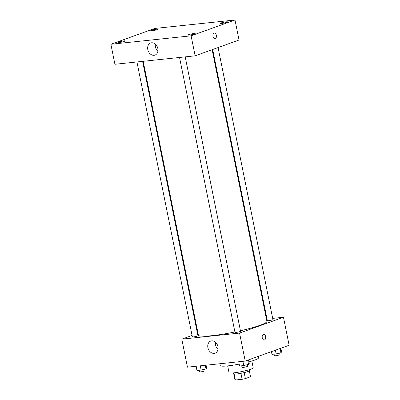<?xml version="1.0" encoding="UTF-8"?>
<svg xmlns="http://www.w3.org/2000/svg" width="400" height="400" viewBox="0 0 400 400"><rect width="100%" height="100%" fill="white"/><g stroke="black" fill="none" stroke-linecap="round" stroke-linejoin="round"><path stroke-width="0.6" d="M240.935 373.32L242.14 379.29L235.385 380A7.955 0.94 -11.4 0 1 234.925 379.79L233.765 374.025M249.33 370.905L250.505 376.74A7.955 0.94 -11.4 0 0 250.525 376.645L249.365 370.88M250.505 376.74L245.375 378.59A7.955 0.94 -11.4 0 1 242.14 379.29M244.17 372.625L245.375 378.59M249.385 369.655L249.575 370.59A8.22 0.97 168.6 0 1 241.705 373.165A8.22 0.97 168.6 0 1 233.455 373.84L233.27 372.905M234.195 374.085L235.385 380M251.84 361.03L253.2 367.775A12.33 1.455 168.6 0 1 241.4 371.645A12.33 1.455 168.6 0 1 229.025 372.65L227.665 365.905M258.24 356.39L258.535 357.855A19.525 2.305 168.6 0 1 248.89 361.87M239.2 364.105A19.525 2.305 168.6 0 1 220.26 365.57L219.89 363.75M272.685 318.39L283.47 317.255L289.115 345.26L245.22 361.08L187.46 367.165L181.815 339.155L192.08 335.455M266.435 319.045L267.015 318.985M240.44 330.755A34.935 4.13 -11.4 0 0 259.915 325.33A34.935 4.13 -11.4 0 0 266.89 321.3L212.125 49.705M143.185 61.295L198.395 335.11A34.935 4.13 -11.4 0 0 234.895 331.96M197.475 333.51L198.03 333.31M283.47 317.255L239.57 333.075L181.815 339.155M136.935 61.955L192.36 336.845A2.835 0.335 -11.4 0 0 194.285 336.78A2.835 0.335 -11.4 0 0 197.355 336.05A2.835 0.335 -11.4 0 0 197.92 335.725L142.6 61.36M212.68 49.505L267.36 320.685A2.835 0.335 -11.4 0 0 269.285 320.62A2.835 0.335 -11.4 0 0 272.355 319.89A2.835 0.335 -11.4 0 0 272.92 319.565L218.075 47.56M185.215 56.87L240.535 331.235A2.835 0.335 168.6 0 1 237.82 332.125A2.835 0.335 168.6 0 1 234.975 332.36L179.545 57.47M239.57 333.075L245.22 361.08M217.925 346.59A6.42 4.985 70.2 0 1 215.09 353.16A6.42 4.985 70.2 0 1 208.225 348.81A6.42 4.985 70.2 0 1 210.735 341.075A6.42 4.985 70.2 0 1 217.925 346.59M263.385 334.415A2.825 1.75 -96 0 1 263.645 334.355A2.825 1.75 -96 0 1 265.68 336.985A2.825 1.75 -96 0 1 264.235 339.975A2.825 1.75 -96 0 1 262.225 337.56A2.825 1.75 -96 0 1 263.385 334.415M263.645 334.355A2.825 1.75 -96 0 1 265.68 336.985A2.825 1.75 -96 0 1 264.235 339.975M217.99 349.27A6.42 4.985 70.2 0 1 215.45 342.22M239.035 40.005L195.14 55.825L114.92 64.275L110.885 44.27L154.78 28.445L235 20L239.035 40.005M235 20L191.105 35.82L195.14 55.825M214.11 33.16A2.825 1.75 -96 0 1 214.37 33.1A2.825 1.75 -96 0 1 216.405 35.73A2.825 1.75 -96 0 1 214.96 38.725A2.825 1.75 -96 0 1 212.95 36.31A2.825 1.75 -96 0 1 214.11 33.16M191.105 35.82L110.885 44.27M151.55 42.795A6.42 4.985 70.2 0 1 157.685 47.935A6.42 4.985 70.2 0 1 154.985 55.09A6.42 4.985 70.2 0 1 148.12 50.735A6.42 4.985 70.2 0 1 150.63 43.005A6.42 4.985 70.2 0 1 151.55 42.795M119.72 42.415A3.6 0.425 -11.4 0 0 124.665 41.35A3.6 0.425 -11.4 0 0 125.385 40.935A3.6 0.425 -11.4 0 0 121.77 41.23A3.6 0.425 -11.4 0 0 118.325 42.355A3.6 0.425 -11.4 0 0 119.72 42.415M189.51 35.065A3.6 0.425 -11.4 0 0 194.455 34A3.6 0.425 -11.4 0 0 195.175 33.585A3.6 0.425 -11.4 0 0 191.56 33.88A3.6 0.425 -11.4 0 0 188.115 35.01A3.6 0.425 -11.4 0 0 189.51 35.065M221.895 23.395A3.6 0.425 -11.4 0 0 226.84 22.325A3.6 0.425 -11.4 0 0 227.56 21.91A3.6 0.425 -11.4 0 0 223.945 22.205A3.6 0.425 -11.4 0 0 220.5 23.335A3.6 0.425 -11.4 0 0 221.895 23.395M152.105 30.74A3.6 0.425 -11.4 0 0 157.05 29.675A3.6 0.425 -11.4 0 0 157.77 29.26A3.6 0.425 -11.4 0 0 154.155 29.555A3.6 0.425 -11.4 0 0 150.71 30.685A3.6 0.425 -11.4 0 0 152.105 30.74M157.89 51.195A6.42 4.985 70.2 0 1 155.35 44.15M214.37 33.105A2.825 1.75 -96 0 1 216.405 35.73A2.825 1.75 -96 0 1 214.96 38.725M248.495 359.9L249.24 363.595L248.58 364.365L243.75 365.575L239.58 366.015L238.725 361.765M247.735 360.175L248.58 364.365M242.895 361.325L243.75 365.575M241.715 365.79L242.035 367.365A2.835 0.335 -11.4 0 0 243.955 367.3A2.835 0.335 -11.4 0 0 247.025 366.57A2.835 0.335 -11.4 0 0 247.595 366.245L247.28 364.69M206.045 365.205L206.625 368.085L205.965 368.855L201.14 370.06L196.97 370.5L196.115 366.25M205.245 365.29L205.965 368.855M200.28 365.815L201.14 370.06M199.1 370.275L199.42 371.855A2.835 0.335 -11.4 0 0 201.345 371.79A2.835 0.335 -11.4 0 0 204.415 371.06A2.835 0.335 -11.4 0 0 204.98 370.73L204.665 369.18M280.88 348.23L281.625 351.925L280.965 352.695L276.135 353.9L271.97 354.34L271.425 351.635M280.12 348.5L280.965 352.695M275.39 350.205L276.135 353.9M274.1 354.115L274.42 355.695A2.835 0.335 -11.4 0 0 276.345 355.63A2.835 0.335 -11.4 0 0 279.415 354.9A2.835 0.335 -11.4 0 0 279.98 354.57L279.665 353.02"/></g></svg>
